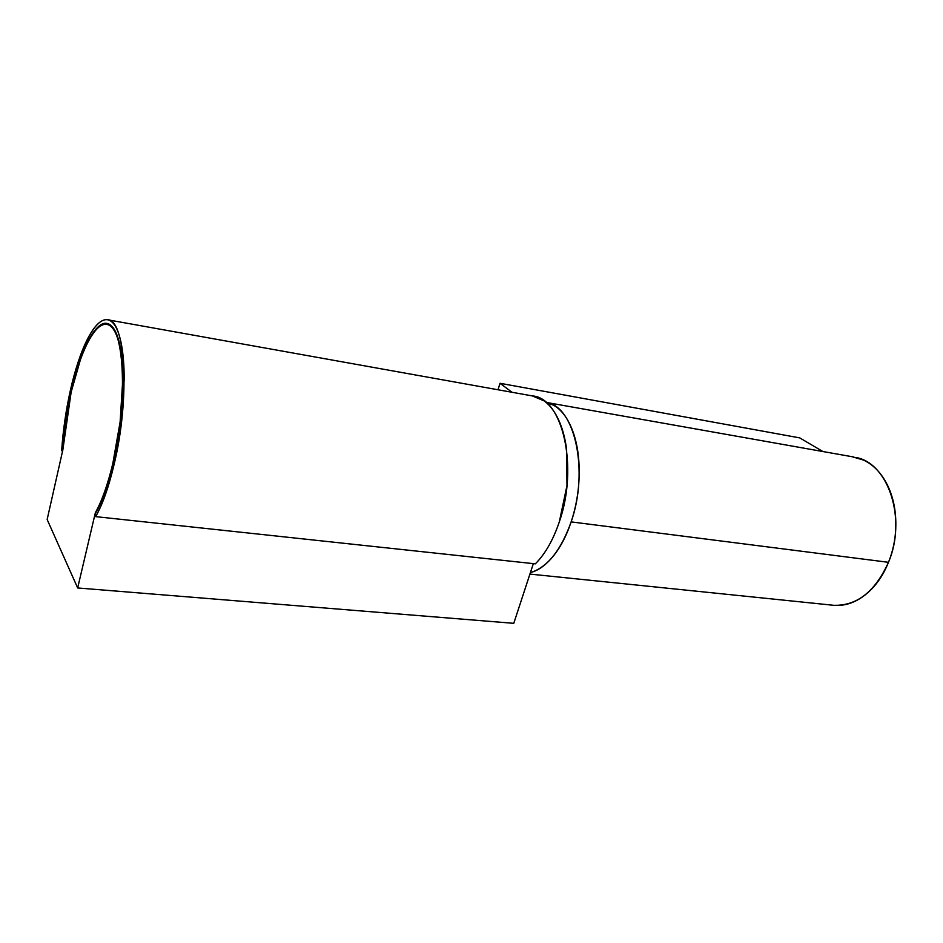<?xml version="1.0" encoding="UTF-8"?>
<svg xmlns="http://www.w3.org/2000/svg" width="943" height="943" viewBox="0 0 943 943"><rect width="100%" height="100%" fill="white"/><g stroke="black" fill="none" stroke-linecap="round" stroke-linejoin="round"><path stroke-width="1.41" d="M532.335 395.919L544.146 400.905C549.745 404.971 554.519 411.183 558.456 419.541C562.382 427.945 565.105 437.87 566.613 449.339L566.979 485.527L559.34 521.809C553.199 539.95 545.207 553.965 535.341 563.843L95.667 516.634C102.563 504.47 108.634 487.378 113.879 465.347L121.529 421.839L124.193 379.133C124.17 365.731 123.262 354.297 121.494 344.796C119.714 335.354 117.25 328.529 114.115 324.333C110.979 320.184 107.455 318.793 103.541 320.184C99.628 321.598 95.644 325.488 91.577 331.865C87.51 338.242 83.644 346.517 79.99 356.702L70.301 390.72L61.649 450.719L62.627 450.848L61.649 450.719L62.615 449.905C63.947 430.279 66.741 410.936 70.973 391.875L70.973 391.875C78.057 357.562 94.559 320.019 107.042 323.484C115.517 326.243 120.645 339.999 122.437 364.752C124.382 390.237 120.869 431.151 113.03 463.885C107.361 486.659 101.514 503.138 95.491 513.357C102.127 501.593 107.973 485.103 113.03 463.885L120.398 421.981L122.967 380.842C122.944 367.935 122.083 356.902 120.374 347.731C118.665 338.608 116.307 332.007 113.29 327.94C110.272 323.897 106.877 322.53 103.093 323.838C99.333 325.17 95.479 328.907 91.542 335.048C87.616 341.177 83.892 349.169 80.344 359L70.973 391.875L62.615 449.905L61.649 450.719C63.04 430.432 65.916 410.429 70.301 390.72C79.46 349.24 94.925 317.968 107.278 319.724C125.584 318.416 130.405 398.359 113.879 465.347C108.61 487.26 102.539 504.352 95.667 516.634L535.341 563.843C545.207 553.965 553.199 539.95 559.34 521.809C578.743 466.561 562.382 397.628 532.418 395.942M95.667 516.634L95.491 513.357L95.667 516.634M547.459 402.708C575.03 407.6 588.986 471.335 571.14 521.892L888.483 562.311C906.954 519.239 888.447 463.343 856.161 457.508M833.636 605.288C856.822 606.054 875.104 591.721 888.483 562.311L571.14 521.892C561.215 549.663 548.131 566.401 531.899 572.13M512.049 392.288L500.014 383.282L799.735 437.882L822.909 451.532L799.735 437.882L500.014 383.282L498.01 389.765L500.014 383.282L512.049 392.288M530.426 572.566C537.416 570.857 544.264 566.283 550.983 558.822C559.246 549.592 565.965 537.286 571.14 521.892C576.267 506.438 578.955 490.384 579.191 473.728C579.379 457.119 577.116 442.621 572.425 430.267C567.71 417.985 561.427 409.639 553.553 405.219L545.962 402.319M837.855 605.43C847.91 605.241 857.541 601.316 866.723 593.642C875.906 585.909 883.167 575.466 888.483 562.311C893.764 549.109 896.204 535.306 895.803 520.878C895.343 506.474 892.161 493.778 886.243 482.804C880.314 471.889 872.676 464.298 863.352 460.019L852 456.695M71.138 392.158C79.907 352.482 94.701 322.671 106.476 324.345C124.004 323.119 128.578 399.526 112.818 463.52C107.761 484.537 101.95 500.922 95.361 512.697L77.668 587.961L47.15 519.51L62.827 449.964L71.138 392.158L80.438 359.578C83.951 349.829 87.652 341.92 91.542 335.838C95.432 329.767 99.251 326.066 102.987 324.757C106.724 323.461 110.095 324.828 113.077 328.836C116.072 332.879 118.405 339.421 120.103 348.462C121.788 357.55 122.637 368.489 122.661 381.278L120.115 422.016L112.818 463.52C107.785 484.643 101.974 501.039 95.361 512.697L77.668 587.961L513.77 623.323L77.668 587.961L47.15 519.51L62.827 449.964L71.138 392.158M533.349 563.631L513.77 623.323L533.349 563.631M533.125 396.06L107.702 319.795M546.893 402.531L853.91 457.037M529.919 574.087L833.164 605.241M106.877 324.404L110.508 325.052"/></g></svg>
